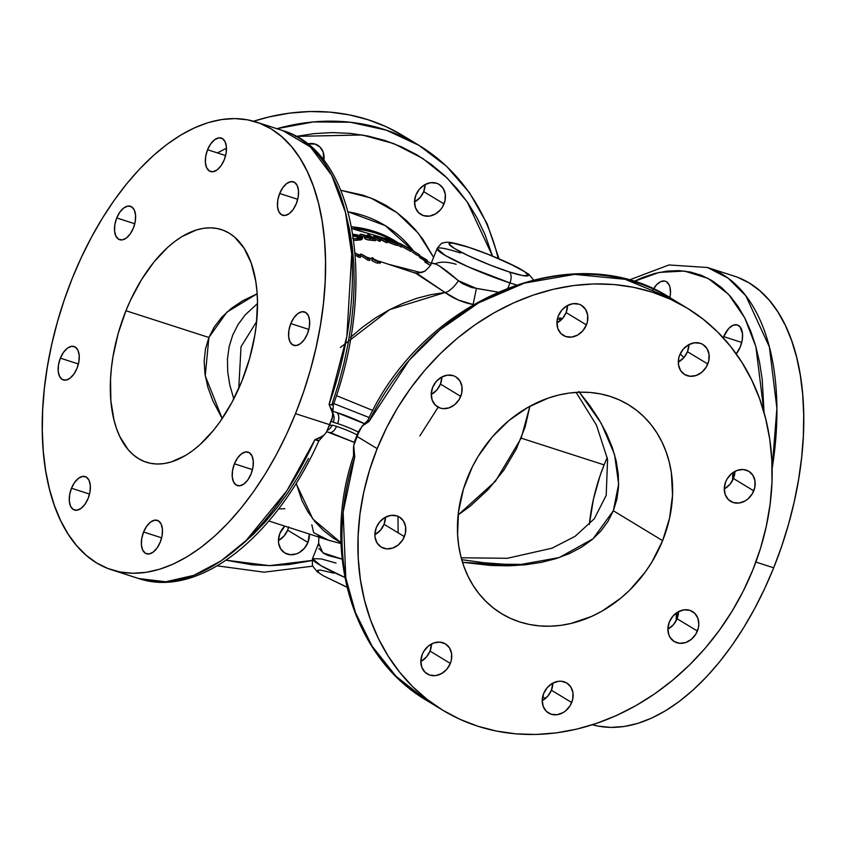 <?xml version="1.0" encoding="UTF-8"?>
<svg xmlns="http://www.w3.org/2000/svg" width="846" height="846" viewBox="0 0 846 846"><rect width="100%" height="100%" fill="white"/><g stroke="black" fill="none" stroke-linecap="round" stroke-linejoin="round"><path stroke-width="1.27" d="M676.335 620.414A17.565 9.56 107.9 0 1 676.737 612.694L676.335 620.414M732.699 480.2A17.565 9.56 107.9 0 1 733.112 472.48L732.699 480.2M740.356 346.744A17.565 9.56 107.9 0 1 736.221 353.882L740.356 346.744L742.217 340.155L742.524 333.8L740.038 326.778L736.792 324.801L732.816 325.393L728.713 328.47L723.69 336.623L741.741 342.44L723.69 336.623L723.235 337.818A17.565 9.56 107.9 0 1 723.69 336.623A17.565 9.56 107.9 0 1 737.416 324.959A17.565 9.56 107.9 0 1 740.356 346.744M116.727 217.94L134.778 223.756L116.727 217.94L119.857 212.124L123.78 207.957L127.894 206.086L131.574 206.794L134.271 209.956L135.561 215.117L135.254 221.472L133.393 228.05A17.565 9.56 107.9 0 1 119.667 239.714A17.565 9.56 107.9 0 1 116.727 217.94A17.565 9.56 107.9 0 1 130.453 206.276A17.565 9.56 107.9 0 1 133.393 228.05L130.263 233.877L126.35 238.033L122.236 239.904L118.546 239.207L115.849 236.034L114.559 230.884L114.866 224.528L116.727 217.94M60.362 358.154L78.414 363.981L60.362 358.154L63.492 352.338L67.405 348.182L71.529 346.31L75.209 347.008L77.906 350.181L79.196 355.331L78.889 361.686L77.028 368.274A17.565 9.56 107.9 0 1 63.302 379.939A17.565 9.56 107.9 0 1 60.362 358.154A17.565 9.56 107.9 0 1 74.088 346.49A17.565 9.56 107.9 0 1 77.028 368.274L73.898 374.091L69.985 378.247L65.861 380.118L62.181 379.42L59.484 376.248L58.194 371.098L58.501 364.742L60.362 358.154M71.487 488.248L89.539 494.064L71.487 488.248L74.617 482.432L78.53 478.276L82.654 476.404L86.334 477.102L89.031 480.274L90.321 485.424L90.014 491.78L88.153 498.368A17.565 9.56 107.9 0 1 74.427 510.032A17.565 9.56 107.9 0 1 71.487 488.248A17.565 9.56 107.9 0 1 85.213 476.584A17.565 9.56 107.9 0 1 88.153 498.368L85.023 504.184L81.11 508.34L76.986 510.212L73.306 509.514L70.609 506.342L69.319 501.192L69.626 494.836L71.487 488.248M143.587 532.007L161.639 537.823L143.587 532.007L146.718 526.191L150.63 522.035L154.755 520.163L158.435 520.861L161.131 524.034L162.421 529.184L162.115 535.539L160.254 542.127A17.565 9.56 107.9 0 1 146.527 553.792A17.565 9.56 107.9 0 1 143.587 532.007A17.565 9.56 107.9 0 1 157.314 520.343A17.565 9.56 107.9 0 1 160.254 542.127L157.123 547.944L153.211 552.1L149.086 553.971L145.406 553.273L142.71 550.101L141.419 544.951L141.726 538.595L143.587 532.007M234.427 463.798L252.478 469.625L234.427 463.798L237.557 457.982L241.48 453.826L245.594 451.954L249.274 452.652L251.971 455.825L253.261 460.975L252.954 467.33L251.093 473.919A17.565 9.56 107.9 0 1 237.366 485.583A17.565 9.56 107.9 0 1 234.427 463.798A17.565 9.56 107.9 0 1 248.153 452.134A17.565 9.56 107.9 0 1 251.093 473.919L247.973 479.735L244.05 483.891L239.936 485.773L236.246 485.065L233.549 481.892L232.259 476.742L232.565 470.387L234.427 463.798M290.791 323.584L308.843 329.401L290.791 323.584L293.922 317.768L297.845 313.602L301.959 311.73L305.649 312.438L308.335 315.6L309.625 320.761L309.319 327.116L307.458 333.705A17.565 9.56 107.9 0 1 293.742 345.369A17.565 9.56 107.9 0 1 290.791 323.584A17.565 9.56 107.9 0 1 304.518 311.92A17.565 9.56 107.9 0 1 307.458 333.705L304.338 339.521L300.415 343.677L296.301 345.549L292.61 344.851L289.924 341.678L288.634 336.528L288.941 330.173L290.791 323.584M279.666 193.491L297.718 199.307L279.666 193.491L282.797 187.675L286.72 183.519L290.834 181.647L294.514 182.345L297.21 185.517L298.501 190.667L298.194 197.023L296.333 203.611A17.565 9.56 107.9 0 1 282.617 215.275A17.565 9.56 107.9 0 1 279.666 193.491A17.565 9.56 107.9 0 1 293.393 181.827A17.565 9.56 107.9 0 1 296.333 203.611L293.213 209.427L289.29 213.583L285.176 215.455L281.485 214.757L278.799 211.585L277.509 206.435L277.816 200.079L279.666 193.491M207.566 149.731L225.618 155.548L207.566 149.731L210.696 143.915L214.62 139.759L218.733 137.887L222.413 138.585L225.11 141.758L226.4 146.908L226.094 153.263L224.232 159.852A17.565 9.56 107.9 0 1 210.517 171.516A17.565 9.56 107.9 0 1 207.566 149.731A17.565 9.56 107.9 0 1 221.292 138.067A17.565 9.56 107.9 0 1 224.232 159.852L221.113 165.668L217.189 169.824L213.076 171.696L209.385 170.998L206.699 167.825L205.398 162.675L205.715 156.32L207.566 149.731M556.922 322.992A17.565 14.615 121.3 0 0 566.122 312.586L586.415 324.906A17.565 14.615 -58.7 0 1 563.267 335.397A17.565 14.615 -58.7 0 1 558.36 315.854L561.924 310.006L567.074 305.723L573.038 303.682L578.907 304.179L581.509 305.364L585.601 309.414L587.674 315.135L587.42 321.66L586.415 324.906L582.852 330.765L577.702 335.037L571.737 337.089L565.868 336.592L561.004 333.62L557.863 328.639L556.932 322.411L558.36 315.854A17.565 14.615 -58.7 0 1 581.498 305.364A17.565 14.615 -58.7 0 1 586.415 324.906L566.122 312.586L562.569 318.445L556.922 322.992M431.238 394.479A17.565 14.615 121.3 0 0 440.449 384.073L460.732 396.383A17.565 14.615 -58.7 0 1 437.594 406.884A17.565 14.615 -58.7 0 1 432.676 387.341L436.24 381.483L441.39 377.21L447.354 375.159L453.223 375.656L455.835 376.851L459.917 380.901L461.99 386.622L461.736 393.136L459.198 399.46L454.757 404.631L449.089 407.857L443.05 408.639L440.195 408.068L435.32 405.107L432.179 400.126L431.259 393.887L432.676 387.341A17.565 14.615 -58.7 0 1 455.825 376.851A17.565 14.615 -58.7 0 1 460.732 396.383L440.449 384.073L436.885 389.932L431.238 394.479M374.873 534.693A17.565 14.615 121.3 0 0 384.073 524.287L404.367 536.607A17.565 14.615 -58.7 0 1 381.229 547.098A17.565 14.615 -58.7 0 1 376.311 527.566L379.875 521.707L385.025 517.424L390.989 515.383L396.859 515.88L399.471 517.075L403.553 521.125L405.625 526.836L405.371 533.361L402.823 539.685L398.381 544.845L392.713 548.071L386.685 548.864L381.218 547.098L377.126 543.047L375.053 537.326L374.884 534.112L376.311 527.566A17.565 14.615 -58.7 0 1 399.46 517.065A17.565 14.615 -58.7 0 1 404.367 536.607L384.073 524.287L380.52 530.146L374.873 534.693M420.843 661.509A17.565 14.615 121.3 0 0 430.043 651.103L450.336 663.423A17.565 14.615 -58.7 0 1 427.188 673.913A17.565 14.615 -58.7 0 1 422.281 654.37L423.814 651.304L428.256 646.133L433.924 642.907L439.962 642.125L445.43 643.88L449.512 647.93L451.584 653.651L451.33 660.176L450.336 663.423L446.773 669.281L441.623 673.553L435.658 675.605L429.789 675.108L424.914 672.136L421.773 667.156L420.853 660.927L422.281 654.37A17.565 14.615 -58.7 0 1 445.419 643.88A17.565 14.615 -58.7 0 1 450.336 663.423L430.043 651.103L426.479 656.961L420.843 661.509M542.212 700.636A17.565 14.615 121.3 0 0 551.412 690.23L571.706 702.54A17.565 14.615 -58.7 0 1 548.557 713.041A17.565 14.615 -58.7 0 1 543.65 693.498L547.203 687.639L552.364 683.367L558.328 681.316L561.332 681.242L566.799 683.008L570.891 687.058L572.964 692.779L572.71 699.293L570.162 705.617L565.72 710.788L562.992 712.681L557.028 714.722L551.158 714.225L546.283 711.264L543.153 706.283L542.223 700.044L543.65 693.498A17.565 14.615 -58.7 0 1 566.788 683.008A17.565 14.615 -58.7 0 1 571.706 702.54L551.412 690.23L547.848 696.089L542.212 700.636M667.885 629.149A17.565 14.615 121.3 0 0 677.096 618.743L697.379 631.063A17.565 14.615 -58.7 0 1 674.241 641.554A17.565 14.615 -58.7 0 1 669.323 622.022L672.887 616.163L678.048 611.88L684.002 609.839L689.871 610.336L694.746 613.297L697.887 618.278L698.807 624.517L698.384 627.817L695.846 634.14L691.404 639.301L685.736 642.526L679.698 643.32L674.23 641.554L670.148 637.503L668.826 634.796L667.906 628.567L669.323 622.022A17.565 14.615 -58.7 0 1 692.472 611.521A17.565 14.615 -58.7 0 1 697.379 631.063L677.096 618.743L673.532 624.602L667.885 629.149M724.261 488.935A17.565 14.615 121.3 0 0 733.461 478.529L753.754 490.839A17.565 14.615 -58.7 0 1 730.606 501.34A17.565 14.615 -58.7 0 1 725.699 481.797L727.232 478.72L731.674 473.559L737.342 470.334L743.38 469.541L748.847 471.307L752.929 475.357L755.002 481.078L754.748 487.592L752.21 493.916L747.769 499.087L745.04 500.98L739.076 503.021L733.207 502.524L728.332 499.563L725.202 494.582L724.271 488.343L725.699 481.797A17.565 14.615 -58.7 0 1 748.837 471.296A17.565 14.615 -58.7 0 1 753.754 490.839L733.461 478.529L729.897 484.388L724.261 488.935M678.291 362.12A17.565 14.615 121.3 0 0 687.491 351.714L707.785 364.023A17.565 14.615 -58.7 0 1 684.647 374.524A17.565 14.615 -58.7 0 1 679.729 354.982L683.293 349.123L688.443 344.851L694.407 342.799L700.277 343.296L702.889 344.491L706.97 348.541L709.043 354.263L708.789 360.777L706.241 367.101L701.799 372.272L696.131 375.497L690.103 376.28L684.636 374.514L680.544 370.474L678.471 364.753L678.725 358.228L679.729 354.982A17.565 14.615 -58.7 0 1 702.878 344.491A17.565 14.615 -58.7 0 1 707.785 364.023L687.491 351.714L683.938 357.572L678.291 362.12M307.933 542.455A17.565 14.615 -58.7 0 1 284.785 552.956A17.565 14.615 -58.7 0 1 279.878 533.414L278.45 539.96L278.62 543.174L280.692 548.895L284.774 552.946L290.252 554.712L296.28 553.918L299.22 552.586L304.37 548.314L307.933 542.455L309.329 534.038A17.565 14.615 -58.7 0 1 307.933 542.455L287.64 530.146L307.933 542.455M288.539 527.333A17.565 14.615 121.3 0 1 287.64 530.146L284.076 535.994L278.44 540.541A17.565 14.615 121.3 0 0 287.64 530.146L288.645 526.889M444.013 203.939A17.565 14.615 -58.7 0 1 420.874 214.44A17.565 14.615 -58.7 0 1 415.957 194.897L414.529 201.443L415.46 207.682L418.601 212.663L423.465 215.624L429.334 216.121L435.299 214.07L440.449 209.797L442.469 207.016L445.017 200.692L445.271 194.178L443.198 188.457L439.116 184.407L436.504 183.212L430.635 182.715L424.671 184.756L419.521 189.039L415.957 194.897A17.565 14.615 -58.7 0 1 439.106 184.396A17.565 14.615 -58.7 0 1 444.013 203.939L423.719 191.63L444.013 203.939M414.519 202.025A17.565 14.615 121.3 0 0 423.719 191.63L425.157 184.491A17.565 14.615 121.3 0 1 423.719 191.63L420.166 197.478L414.519 202.025M364.838 423.825A27.495 2.961 21.9 0 0 336.676 412.488A9.169 4.991 107.9 0 1 337.617 423.582A18.337 1.978 -158.1 0 1 358.27 432.084A18.337 1.978 -158.1 0 0 337.617 423.582A9.169 4.991 -72.1 0 0 336.676 412.488L365.335 424.068M329.38 432.496A9.169 4.991 -72.1 0 0 336.486 426.395A18.337 1.978 21.9 0 1 357.128 434.897A18.337 1.978 21.9 0 0 336.486 426.395A9.169 4.991 107.9 0 1 329.38 432.496A9.169 4.991 107.9 0 1 328.745 432.211M431.735 263.254L435.997 264.111L439.338 265.898L458.384 280.703C442.162 266.649 433.015 261.097 430.921 264.037L437.118 248.608L445.208 255.418L468.335 266.892L509.958 282.934A9.169 4.991 -72.1 0 0 509.006 271.841C499.827 269.113 470.048 257.776 454.556 248.513C440.005 239.555 457.623 243.5 468.43 247.212A9.169 4.991 -72.1 0 0 467.785 246.926A9.169 4.991 -72.1 0 0 467.193 246.821A9.169 4.991 107.9 0 1 467.785 246.926A9.169 4.991 107.9 0 1 468.43 247.212L452.874 243.172L449.438 243.204L449.025 244.008L454.556 248.513L468.155 255.619L490.511 265.2L509.006 271.841L522.712 275.574L528.39 275.521L524.7 271.693L509.271 263.434L486.926 253.853L468.43 247.212C477.599 249.94 507.389 261.266 522.87 270.54C537.422 279.497 519.814 275.553 509.006 271.841A9.169 4.991 107.9 0 1 509.958 282.934A51.944 5.594 -158.1 0 1 460.552 263.339A51.944 5.594 -158.1 0 1 437.118 248.608A51.944 5.594 -158.1 0 1 460.679 253.028M346.997 587.251L323.362 575.788L317.134 571.695L312.407 565.699L312.491 558.646A51.944 5.594 21.9 0 0 344.872 577.448L320.962 565.688L312.491 558.646L321.29 558.92L336.042 563.066M368.116 420.176L368.941 421.541L409.2 360.195L440.036 329.707L478.72 302.805L524.425 283.114L574.603 274.379L625.131 279.317L671.164 298.395A235.273 195.743 121.3 0 0 368.941 421.541L362.035 426.13L356.885 436.335L377.179 448.644A235.273 195.743 -58.7 0 1 687.1 308.071A235.273 195.743 -58.7 0 1 752.887 569.76A235.273 195.743 -58.7 0 1 442.966 710.333A235.273 195.743 -58.7 0 1 377.179 448.644L356.885 436.335L354.062 443.886L360.068 428.933L353.691 445.673L354.77 456.808A235.273 195.743 121.3 0 0 427.019 700.657L396.034 676.292L372.06 646.133L355.468 612.599L345.803 577.966L343.138 512.158L354.77 456.808L353.787 455.825M628.8 280.153L668.943 264.967L707.436 267.495A235.273 128.053 107.9 0 1 772.123 468.621L776.892 408.332L769.363 346.913L745.865 295.846L728.216 278.228L707.436 267.495L734.275 276.145A235.273 128.053 -72.1 0 1 773.688 567.803L755.848 562.051L773.688 567.803L764.594 588.753L754.516 608.834L743.549 627.88L731.801 645.699L719.386 662.111L706.41 676.959L693.001 690.103L679.306 701.429L665.442 710.799L651.547 718.148L637.757 723.404L624.189 726.492L610.992 727.412L598.291 726.143L592.433 724.758A235.273 128.053 -72.1 0 0 773.688 567.803L781.693 546.199L788.557 524.16L794.204 501.89L798.571 479.597L801.638 457.496L803.351 435.817L803.7 414.752L802.685 394.5L800.327 375.275L796.625 357.245L791.634 340.6L785.395 325.488L777.971 312.047L769.426 300.425L759.845 290.728L749.334 283.05L737.976 277.456M332.637 409.189L332.996 409.623L331.833 410.363L332.732 413.588L332.097 419.034L326.482 432.073L332.489 417.12L326.482 432.073L329.665 424.671L295.508 413.662A235.273 128.053 107.9 0 1 111.725 569.855A235.273 128.053 107.9 0 1 72.312 278.197A235.273 128.053 107.9 0 1 256.095 122.004A235.273 128.053 107.9 0 1 295.508 413.662L329.665 424.671L332.489 417.12L332.732 413.588L329.062 404.451A235.273 128.053 -72.1 0 0 282.934 130.654L310.471 146.982L331.727 175.355L345.454 212.409L351.725 253.98L346.86 336.296L329.062 404.451L333.038 405.149L333.282 404.568M499.003 258.749L487.19 223.926L469.541 192.793L446.572 166.313L418.982 145.343L386.21 130.125L350.36 122.247L313.306 121.94L276.885 128.698A235.273 195.743 -58.7 0 1 418.982 145.343A235.273 195.743 -58.7 0 1 498.146 258.39M410.87 140.732A235.273 195.743 121.3 0 0 403.034 135.667A235.273 195.743 121.3 0 0 253.567 121.242L269.356 116.854L289.681 113.121L309.922 111.535L329.887 112.127L349.377 114.887L368.211 119.772L386.21 126.752L403.182 135.751M604.118 464.888A122.226 66.527 -72.1 0 0 589.366 524.435L593.458 499.129L599.951 476.108L604.118 464.888L521.168 438.143L604.118 464.888A122.226 66.527 -72.1 0 1 607.248 457.485L604.118 464.888M516.25 449.131L525.133 427.029L529.892 406.217L521.168 438.143L495.47 481.215L458.13 514.928L470.133 506.236L488.216 489.506L503.782 470.228L516.25 449.131M523.801 564.398L504.269 564.25L483.965 562.738L461.715 559.661M241.882 381.112A122.226 66.527 107.9 0 1 146.411 462.254A122.226 66.527 107.9 0 1 125.938 310.746L208.888 337.48L205.483 348.943L204.161 361.126L204.954 373.89L207.841 387.14L212.811 400.729L222.202 418.569L205.24 375.793L208.888 337.48L125.938 310.746A122.226 66.527 107.9 0 1 221.409 229.604A122.226 66.527 107.9 0 1 241.882 381.112L231.931 402.432L220.129 421.583L213.678 430.106L199.973 444.647L192.856 450.527L185.655 455.402L171.273 461.948L164.23 463.555L157.367 464.031L150.768 463.365L144.486 461.578L138.585 458.669L133.129 454.683L128.148 449.638L119.857 436.621L116.611 428.774L114.02 420.124L110.868 400.771L110.53 379.304L111.418 368.042L113.004 356.568L118.207 333.419L125.938 310.746L130.665 299.865L141.589 279.529L154.152 261.752L167.846 247.212L174.963 241.332L182.165 236.457L196.558 229.911L203.6 228.304L210.453 227.828L217.052 228.494L223.333 230.281L229.234 233.189L234.702 237.176L244.113 248.259L251.209 263.085L255.725 281.105L256.951 291.087L257.48 301.61L256.401 323.817L254.815 335.291L249.612 358.44L241.882 381.112M318.181 545.733L318.741 543.1M312.491 558.646L318.656 543.301L322.834 552.787L342.154 559.121L327.973 555.452L323.711 553.358L318.783 548.388M350.477 337.395L362.627 327.095L375.497 317.927L388.927 310.006L402.759 303.439L416.845 298.3L430.995 294.641L445.049 292.505A15.281 5.467 126.9 0 0 458.384 280.703L462.307 283.569L471.455 287.471L497.723 292.071L476.435 288.433L473.041 304.75M507.981 287.852L509.958 282.934L507.981 287.852M233.803 398.857L229.805 385.067L227.701 371.754L227.468 358.926L229.129 346.723L232.661 335.249L238.012 324.621L245.16 314.934L257.491 303.534M662.619 540.657A122.226 101.679 -58.7 0 1 501.615 613.688A122.226 101.679 -58.7 0 1 467.447 477.747A122.226 101.679 -58.7 0 1 628.441 404.716A122.226 101.679 -58.7 0 1 662.619 540.657L613.339 510.751L662.619 540.657L651.906 562.051L645.265 572.033L629.731 590.096L620.996 597.995L601.992 611.161L591.904 616.311L571.061 623.46L560.507 625.395L549.985 626.22L539.621 625.913L529.49 624.485L519.708 621.947L510.36 618.32L501.541 613.636L493.334 607.957L485.816 601.326L479.058 593.797L473.136 585.464L468.092 576.39L463.978 566.683L460.848 556.404L458.712 545.681L457.601 534.609L458.49 511.83L463.471 488.946L472.354 466.844L478.159 456.354L492.213 436.991L509.07 420.409L528.073 407.243L548.494 397.98L558.995 394.945L569.559 393.009L580.07 392.184L590.445 392.491L600.565 393.919L610.357 396.457L619.695 400.084L628.525 404.769L636.731 410.447L644.25 417.078L651.008 424.607L656.93 432.941L661.974 442.014L666.088 451.722L669.218 462.001L671.354 472.724L672.538 495.122L669.588 518.059L662.619 540.657M579.362 392.206L601.242 423.338L614.545 454.471L618.648 484.081L613.339 510.751L593.067 538.786L559.227 557.567L514.516 565.614L462.498 562.283L491.061 565.498L508.721 565.815L525.546 564.768L541.387 562.357L556.086 558.603L569.506 553.538L581.509 547.214L591.989 539.706L600.84 531.066L607.988 521.379L613.339 510.751L616.871 499.277L618.532 487.074L618.299 474.246L616.195 460.933L612.229 447.248L606.445 433.332L598.883 419.309L589.641 405.329L578.791 391.518M340.335 347.495L389.678 309.615L445.049 292.505L417.649 273.903L379.558 261.319M414.942 272.729L413.377 272.475M371.986 260.674L372.875 261.181L371.986 260.674M373.594 261.551L374.387 261.943L373.594 261.551M375.222 262.323L376.079 262.683L375.222 262.323M376.904 262.99L376.079 262.683L376.904 262.99M380.573 262.197L379.981 263.487M357.932 256.824A140.552 76.5 -72.1 0 0 355.214 254.942A140.552 76.5 107.9 0 1 357.932 256.824L360.185 257.544L357.932 256.824L358.503 255.407L360.756 256.137L358.884 255.238A140.552 76.5 -72.1 0 0 355.045 252.785A140.552 76.5 107.9 0 1 358.884 255.238L360.756 256.137L358.503 255.407L357.932 256.824M367.312 259.849A140.552 76.5 -72.1 0 0 360.068 255.45A140.552 76.5 107.9 0 1 367.312 259.849L369.575 260.568L367.312 259.849L367.883 258.432L370.136 259.162L368.264 258.263A140.552 76.5 -72.1 0 0 361.728 254.392L360.639 254.033A140.552 76.5 107.9 0 1 367.883 258.432L367.312 259.849M389.319 264.47L420.145 272.38L424.533 271.429M393.845 240.962A140.552 116.938 121.3 0 0 351.862 228.61L393.845 240.962M354.537 240.338L355.658 240.349L354.537 240.338M356.61 240.327L355.658 240.349L356.61 240.327M362.088 239.154L357.52 240.296L358.08 238.879L361.612 238.382L362.68 237.335L362.289 238.096L358.08 238.879L357.52 240.296M359.751 240.084L361.422 239.661M353.543 236.203L355.606 236.468L353.543 236.203M360.259 238.033L356.272 236.594M365.081 237.155L361.041 236.045L365.081 237.155M368.285 236.552L360.227 234.268A140.552 116.938 -58.7 0 1 361.728 234.331L369.998 236.7A140.552 116.938 -58.7 0 1 370.96 236.795L367.619 234.765A140.552 116.938 -58.7 0 1 368.803 234.892L376.047 239.291L375.487 240.698L376.047 239.291A140.552 116.938 121.3 0 0 373.403 239.027L372.832 240.433A140.552 116.938 -58.7 0 1 375.487 240.698A140.552 116.938 121.3 0 0 372.832 240.433L366.477 239.481L364.763 238.625L365.345 237.959M371.299 240.296L372.832 240.433L373.403 239.027L365.705 237.493L364.933 238.762L367.079 239.661M412.436 252.171L418.77 256.074A140.552 116.938 -58.7 0 1 418.907 256.158M401.099 247L397.313 244.843L401.099 247A140.552 116.938 -58.7 0 1 401.258 247.064A140.552 116.938 121.3 0 0 401.099 247L401.67 245.594A140.552 116.938 -58.7 0 1 401.829 245.647L400.729 244.103L411.431 250.035A140.552 116.938 -58.7 0 1 411.568 250.109L405.826 246.514A140.552 116.938 121.3 0 0 404.8 245.964L399.534 243.362A140.552 116.938 121.3 0 0 399.301 243.257L400.274 244.61L393.919 240.994A140.552 116.938 121.3 0 0 392.84 240.592L401.67 245.594L401.099 247M410.86 251.442L401.575 246.271L410.86 251.442A140.552 116.938 -58.7 0 1 411.008 251.516A140.552 116.938 121.3 0 0 410.86 251.442L411.431 250.035L410.86 251.442M388.536 241.861L387.616 241.533M385.12 238.181L387.066 238.646A140.552 116.938 -58.7 0 1 390.366 239.704L397.609 244.103L397.049 245.509L397.609 244.103A140.552 116.938 121.3 0 0 395.241 243.32L394.67 244.737A140.552 116.938 -58.7 0 1 397.049 245.509A140.552 116.938 121.3 0 0 394.67 244.737L388.515 241.967M379.008 241.152L376.026 239.344L379.008 241.152A140.552 116.938 -58.7 0 1 380.171 241.332A140.552 116.938 121.3 0 0 379.008 241.152L379.579 239.746A140.552 116.938 -58.7 0 1 380.742 239.926L375.444 236.669L376.967 236.372L380.901 237.61L386.654 241.047A140.552 116.938 -58.7 0 1 387.785 241.3L381.081 237.398L374.567 235.727L373.879 235.939L374.249 236.457L379.579 239.746L379.008 241.152M383.365 238.614L387.785 241.3L387.225 242.707L387.785 241.3A140.552 116.938 121.3 0 0 386.654 241.047L386.083 242.453A140.552 116.938 -58.7 0 1 387.225 242.707A140.552 116.938 121.3 0 0 386.083 242.453L377.517 238.043M473.337 304.571L473.094 304.518C462.656 302.487 453.308 298.479 445.049 292.505L458.257 299.992L473.094 304.518L476.435 288.433L458.384 280.703A15.281 5.467 -53.1 0 1 445.049 292.505L414.857 272.698M311.931 560.602L288.518 564.599L270.181 565.646L252.119 564.832L226.094 560.211L269.536 565.646L313.242 560.295M284.785 526.127L279.878 533.414A17.565 14.615 -58.7 0 1 284.785 526.127M545.458 698.447L542.646 696.734L545.458 698.447M284.88 508.689L278.588 508.89M241.173 545.279L253.493 534.217L265.507 521.644L277.107 507.642L288.211 492.361L298.701 475.907L308.504 458.437M385.512 517.16L384.073 524.287A17.565 14.615 121.3 0 0 385.512 517.16M431.481 643.975L430.043 651.103A17.565 14.615 121.3 0 0 431.481 643.975M552.85 683.092L551.412 690.23A17.565 14.615 121.3 0 0 552.85 683.092M678.534 611.616L677.096 618.743A17.565 14.615 121.3 0 0 678.534 611.616M397.98 516.303L398.159 532.843M333.144 411.399L336.676 412.488A27.495 2.961 21.9 0 0 333.176 411.41M369.205 417.554L333.789 403.574L369.205 417.554M331.452 433.11L354.886 442.585M296.216 483.235L302.022 500.684L307.838 511.724L315.019 521.707L323.489 530.516L333.144 538.045L341.012 542.762L312.851 519L296.481 484.367M372.853 410.479L336.444 395.632L372.853 410.479M567.56 305.459L566.122 312.586A17.565 14.615 121.3 0 0 567.56 305.459M441.887 376.935L440.449 384.073A17.565 14.615 121.3 0 0 441.887 376.935M734.899 471.391L733.461 478.529A17.565 14.615 121.3 0 0 734.899 471.391M688.94 344.576L687.491 351.714A17.565 14.615 121.3 0 0 688.94 344.576M417.924 273.078L417.141 273.29M295.561 136.523L314.003 133.626L332.33 132.579L350.392 133.393L368.031 136.047L385.099 140.542L401.448 146.823L416.941 154.839L431.439 164.526L444.816 175.799L456.956 188.552L467.764 202.68L477.144 218.078L485.022 234.596L492.467 256.01L467.246 201.919L447.227 178.115L422.503 158.287L393.792 143.619L362.236 134.969L296.248 136.386M433.596 257.385L423.169 239.693L415.249 229.594L406.387 220.478L396.658 212.42L386.146 205.483L374.937 199.73L363.124 195.215L340.843 190.297L370.643 197.922L396.964 212.653L418.21 233.126L433.596 257.385M323.859 160.433L323.14 152.026L320 147.045L315.124 144.084L307.606 143.905A17.565 14.615 -58.7 0 1 317.726 145.269A17.565 14.615 -58.7 0 1 323.859 160.433M317.885 535.243C318.456 536.195 322.04 537.866 328.639 540.256L341.033 543.587M331.643 408.734L332.975 409.538L331.833 410.363L329.062 404.451L333.324 404.917L332.267 403.457L338.633 383.502L343.962 363.315L348.214 343.074L351.354 322.961L353.342 303.132L354.178 283.759L353.84 265.02L352.327 247.074L349.673 230.07L345.887 214.154M633.675 281.581L642.537 277.551L654.994 273.395L667.23 271.08L679.127 270.635L690.579 272.063L701.493 275.362L711.782 280.491L721.342 287.407L730.109 296.058L737.998 306.368L744.935 318.244L750.878 331.579L755.753 346.268L759.539 362.194L762.193 379.198L764.065 412.594L755.89 346.754L744.692 317.758L728.554 294.334L708.081 278.397L684.425 271.058L659.097 272.412L633.675 281.581M653.44 289.057A17.565 9.56 107.9 0 1 665.316 281.2A17.565 9.56 107.9 0 1 669.884 297.633L670.476 293.128L669.969 287.259L669.133 284.891L666.437 281.718L664.692 281.041L660.715 281.633L656.612 284.711L653.017 289.797M516.219 284.869A51.944 5.594 -158.1 0 1 509.958 282.934L516.219 284.869M333.747 573.144L319.936 569.971L317.61 570.479L318.709 572.361M325.276 576.729L347.484 587.399M311.814 524.763L313.655 532.705L328.745 540.298L340.716 543.502M420.145 272.38A15.281 13.367 -106 0 0 421.149 272.634A15.281 13.367 74 0 1 420.145 272.38L424.163 271.471M456.142 264.301C447.608 261.731 440.734 261.499 435.521 263.603M214.366 326.842L208.888 337.48L226.865 312.153L257.152 293.774L242.527 300.848L231.265 308.441L221.842 317.134L214.366 326.842M324.166 434.897L321.194 436.832L324.166 434.897M325.097 433.903L318.9 440.787L314.892 439.719L286.942 490.691L246.175 540.425L221.113 560.824L193.829 575.343L165.721 581.773L138.564 578.505A235.273 128.053 -72.1 0 0 314.892 439.719L321.808 437.149L321.628 436.547M683.896 357.615A149.139 81.174 -72.1 0 0 680.205 353.892L683.896 357.615M351.513 226.791A141.176 117.457 -58.7 0 1 399.185 243.542L376.65 232.185L351.513 226.791M413.705 251.188A149.139 124.076 121.3 0 0 348.087 211.807L385.152 225.575L413.705 251.188M438.143 407.201L419.838 435.933M332.108 425.126A9.169 7.244 103.9 0 1 327.635 430.223A9.169 7.244 -76.1 0 0 332.108 425.126A18.337 1.978 21.9 0 1 336.486 426.395A18.337 1.978 21.9 0 0 332.108 425.126L329.654 425.506M363.146 425.02L358.567 431.428L354.717 441.02L353.469 447.439L353.543 455.857C321.131 551.55 352.222 657.099 427.019 700.657L442.966 710.333M333.239 422.313A18.337 1.978 -158.1 0 1 337.617 423.582A18.337 1.978 -158.1 0 0 333.239 422.313A9.169 7.244 -76.1 0 0 333.007 413.514A9.169 7.244 103.9 0 1 333.239 422.313L331.442 421.054L333.239 422.313M321.194 436.832L314.892 439.719C319.069 441.02 319.957 441.147 317.536 440.1L318.308 440.428M226.474 148.156L217.411 152.904M368.941 421.541L364.986 423.825M353.66 450.738L354.77 456.808L353.554 455.857M326.482 432.073L324.801 434.252M332.721 415.344L332.626 416.232M363.727 424.597L364.309 424.269M426.469 259.775A140.552 116.938 -58.7 0 1 427.399 260.515L427.167 261.107L427.399 260.515A140.552 116.938 121.3 0 0 426.469 259.775L426.173 260.505L426.469 259.775L419.225 255.376L426.469 259.775M426.839 261.922L423.867 260.124A140.552 116.938 -58.7 0 1 429.102 264.661L430.286 265.38M424.829 262.07L428.362 264.206A140.552 116.938 121.3 0 0 423.127 259.669L419.595 257.522M412.034 250.173L408.068 247.783A140.552 116.938 121.3 0 0 406.979 247.159L419.33 254.657A140.552 116.938 -58.7 0 1 419.479 254.752L418.929 256.116L419.479 254.752A140.552 116.938 121.3 0 0 419.33 254.657L418.791 256.031L419.33 254.657L406.979 247.159A140.552 116.938 -58.7 0 1 408.068 247.783L411.6 249.908M415.724 254.561L416.412 254.815M411.568 250.109L411.008 251.516L411.568 250.109A140.552 116.938 121.3 0 0 411.431 250.035L400.729 244.103L401.829 245.647L401.258 247.064L401.829 245.647A140.552 116.938 121.3 0 0 401.67 245.594L392.84 240.592L392.639 241.089L392.84 240.592A140.552 116.938 -58.7 0 1 393.919 240.994L400.274 244.61L399.301 243.257L399.037 243.902L399.301 243.257A140.552 116.938 -58.7 0 1 399.534 243.362L404.8 245.964A140.552 116.938 -58.7 0 1 405.826 246.514L411.568 250.109M388.959 242.506L389.52 241.089L388.959 242.506L394.67 244.737L395.241 243.32L389.044 240.74L395.241 243.32A140.552 116.938 -58.7 0 1 397.609 244.103L390.366 239.704A140.552 116.938 121.3 0 0 387.066 238.646L384.729 238.191L384.867 239.524L384.676 238.413M389.033 240.571L385.173 238.784L389.044 240.74M390.619 241.396L394.289 242.813A140.552 116.938 121.3 0 1 395.78 243.288L393.453 241.882L393.221 242.464L393.453 241.882A140.552 116.938 -58.7 0 0 392.724 241.639L392.491 242.22L392.724 241.639L390.619 241.396L394.289 242.813A140.552 116.938 -58.7 0 1 395.78 243.288L393.453 241.882A140.552 116.938 121.3 0 0 392.724 241.639L390.323 241.152M385.977 238.773L388.462 239.291A140.552 116.938 -58.7 0 1 390.017 239.788L392.713 241.427A140.552 116.938 121.3 0 0 391.984 241.195L389.763 240.486L390.017 239.788L389.604 240.433L391.984 241.195A140.552 116.938 -58.7 0 1 392.713 241.427L390.017 239.788A140.552 116.938 121.3 0 0 388.462 239.291L386.284 239.08L389.604 240.433L388.219 239.947L388.462 239.291L388.198 239.936L386.284 239.08M382.307 238.403L381.747 239.82L386.083 242.453L386.654 241.047L382.307 238.403L381.292 237.811L380.732 239.217L381.747 239.82L382.307 238.403M378.067 238.191L380.732 239.217L381.292 237.811L376.967 236.372L376.555 237.388L376.967 236.372L375.286 236.394L380.742 239.926L380.171 241.332L380.742 239.926A140.552 116.938 121.3 0 0 379.579 239.746L375.201 237.092L374.662 238.445L375.201 237.092L373.879 235.939L376.407 235.96M373.943 236.171L373.382 237.578M373.879 235.939L374.567 235.727M378.786 236.563L380.425 237.134M367.069 239.651L369.702 240.148L370.273 238.741L370.062 240.19M365.144 238.9L365.292 236.753L367.249 236.499M365.705 237.493L373.403 239.027A140.552 116.938 -58.7 0 1 376.047 239.291L368.803 234.892A140.552 116.938 121.3 0 0 367.619 234.765L367.175 235.865L367.619 234.765L370.96 236.795A140.552 116.938 121.3 0 0 369.998 236.7L361.728 234.331A140.552 116.938 121.3 0 0 360.227 234.268L359.719 235.516L360.227 234.268L368.518 236.573L365.292 236.753M366.921 237.546L369.818 238.318L366.921 237.546M370.442 238.382L371.627 238.487A140.552 116.938 -58.7 0 1 374.122 238.709L371.711 237.24L366.635 237.176L369.258 237.017L368.803 238.16L369.258 237.017L371.711 237.24L371.225 238.456L371.711 237.24L374.122 238.709A140.552 116.938 121.3 0 0 371.627 238.487L369.818 238.318M354.167 238.413L352.486 238.297L354.167 238.413M352.761 234.712L357.678 235.378L361.041 236.806L360.227 238.012L355.817 238.456M352.877 234.268L353.829 234.331L352.877 234.268M354.791 234.427L355.754 234.564L354.791 234.427M356.695 234.733L357.625 234.924M358.884 235.251L360.015 235.622L358.884 235.251M360.978 236.013L360.015 235.622L360.978 236.013M362.374 236.891L362.289 238.096M357.636 238.9L356.24 238.932L357.636 238.9M355.405 238.932L354.273 238.9L355.405 238.932M359.148 238.255L361.168 237.493L360.544 236.425L359.973 237.842L360.185 236.224L352.888 234.712M357.35 236.838L359.973 237.842M361.728 239.503L362.12 238.741M562.336 318.709L561.649 318.456L561.078 319.862L561.649 318.456L559.703 317.821L562.368 318.72M560.115 319.619L559.132 319.259M559.1 319.228L560.01 317.969M561.649 318.424L562.505 318.72M355.066 253.091A140.552 76.5 107.9 0 1 358.503 255.407A140.552 76.5 -72.1 0 0 355.066 253.091M360.185 257.544L360.756 256.137L360.185 257.544M369.575 260.568L370.136 259.162L367.883 258.432A140.552 76.5 -72.1 0 0 360.639 254.033L360.068 255.45L360.639 254.033L361.728 254.392A140.552 76.5 107.9 0 1 368.264 258.263L370.136 258.876L369.575 260.568M380.552 262.07L372.885 258.665L373.266 258.136L372.885 258.665L380.552 262.07L378.257 261.858L377.686 263.265L378.257 261.858L372.314 259.109L371.754 260.515L372.314 259.109L371.606 258.242L372.018 257.67L373.266 258.136L372.018 257.67L371.574 258.358L375.804 260.917L380.563 262.218M373.202 259.066L379.272 261.573M379.093 261.678L373.456 259.489M295.508 413.662L303.524 392.058L310.387 370.019L316.023 347.738L320.401 325.446L323.458 303.354L325.171 281.676L325.52 260.6L324.515 240.359L322.146 221.134L318.456 203.103L313.464 186.458L307.225 171.347L299.791 157.906L291.246 146.284L281.676 136.587L271.154 128.899L259.796 123.305L247.709 119.857L235.008 118.588L221.811 119.508L208.243 122.596L194.453 127.852L180.558 135.201L166.694 144.571L152.999 155.897L139.59 169.041L126.614 183.889L114.199 200.301L102.451 218.12L91.484 237.166L81.406 257.247L72.312 278.197L64.307 299.801L57.443 321.84L51.796 344.111L47.429 366.403L44.362 388.504L42.649 410.183L42.3 431.249L43.315 451.5L45.673 470.725L49.375 488.755L54.366 505.4L60.605 520.512L68.029 533.953L76.574 545.575L86.155 555.272L96.666 562.95L108.024 568.544L120.111 572.002L132.822 573.271L146.02 572.351L159.577 569.252L173.367 564.007L187.273 556.657L201.137 547.277L214.831 535.962L228.23 522.817L241.205 507.97L253.631 491.558L265.38 473.739L276.346 454.693L286.424 434.601L295.508 413.662M752.887 569.76L760.533 548.197L766.296 526.254L770.124 504.153L771.975 482.093L771.827 460.298L769.701 438.979L765.588 418.336L759.56 398.561L751.65 379.854L741.942 362.395L730.532 346.352L717.524 331.865L703.047 319.101L687.248 308.156L670.265 299.156L652.277 292.177L633.443 287.28L613.953 284.531L593.987 283.939L573.747 285.525L553.421 289.258L533.202 295.106L513.3 303.027L493.884 312.925L475.166 324.716L457.305 338.273L440.48 353.491L424.861 370.199L410.596 388.251L397.81 407.465L386.633 427.664L377.179 448.644L369.533 470.207L363.769 492.15L359.941 514.252L358.091 536.311L358.228 558.106L360.364 579.425L364.467 600.068L370.506 619.843L378.416 638.55L388.124 656.01L399.534 672.052L412.541 686.529L427.008 699.304L442.818 710.249L459.79 719.248L477.789 726.228L496.623 731.113L516.113 733.873L536.078 734.465L556.319 732.879L576.644 729.146L596.853 723.298L616.766 715.378L636.171 705.479L654.899 693.688L672.76 680.121L689.575 664.914L705.204 648.205L719.47 630.154L732.255 610.939L743.433 590.741L752.887 569.76M326.746 431.682L354.347 442.405M437.118 248.608C440.332 244.272 442.342 242.379 443.177 242.95L445.482 242.411C447.058 242.168 449.998 241.417 467.838 246.947L490.426 255.185L517.9 267.611L528.887 274.326L533.403 279.815M363.494 424.755L367.82 420.367C423.37 297.855 575.238 235.685 671.164 298.395L687.1 308.071M332.69 415.714L333.324 404.917C376.745 285.06 356.462 152.206 282.934 130.654L256.095 122.004M418.982 145.343L403.034 135.667M371.415 258.696L366.635 257.152M360.216 255.08L357.245 254.128M557.461 318.667L559.809 319.428M431.132 263.518L412.562 252.256M328.639 540.256L268.848 520.988M318.656 543.301L318.868 537.115M414.889 272.708C416.147 273.3 418.759 273.099 422.714 272.126L425.379 270.752C429.557 266.786 431.407 264.512 430.952 263.941M576.137 392.364L596.451 425.104L607.597 459.484L606.191 495.407L594.262 518.81L575.09 536.332L551.962 548.208L507.357 558.286L461.197 557.778M256.634 321.565L241.025 346.723L238.752 388.515M111.725 569.855L138.564 578.505C199.17 599.063 276.008 536.554 318.9 440.787M217.2 565.847L264.058 572.182L312.597 566.186M413.134 250.839L411.6 249.919M388.43 242.019L389.001 240.613M364.637 238.276L365.197 236.869M362.109 239.111L362.67 237.694M560.369 318.011L561.522 318.382M378.712 263.021L379.272 261.615"/></g></svg>
